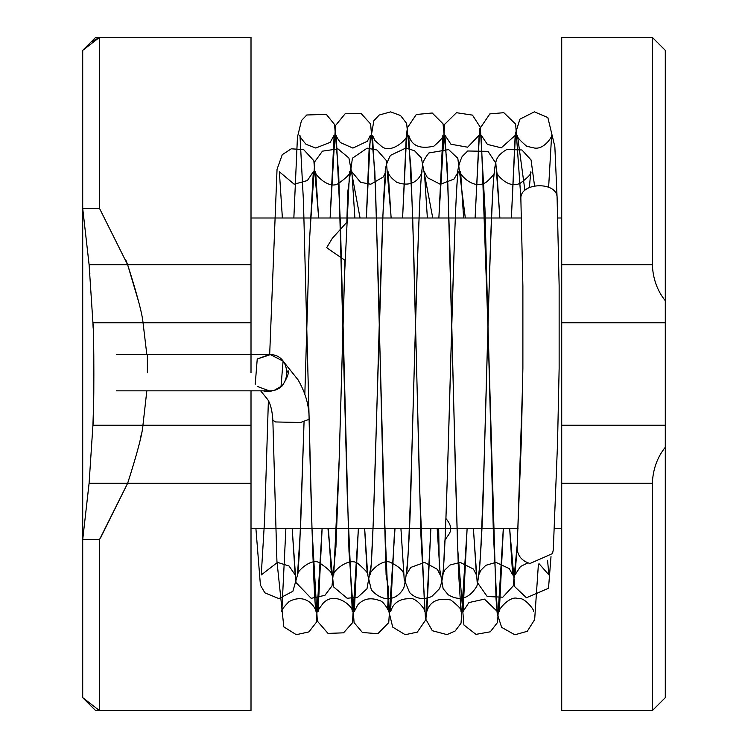 <?xml version="1.0" encoding="UTF-8"?>
<svg xmlns="http://www.w3.org/2000/svg" width="748" height="748" viewBox="0 0 748 748"><rect width="100%" height="100%" fill="white"/><g stroke="black" fill="none" stroke-linecap="round" stroke-linejoin="round"><path stroke-width="1.12" d="M90.807 705.757L95.66 710.6L99.54 710.6L82.71 697.65L82.71 50.35L99.54 37.4L251.01 37.4L251.01 322.781L143.046 322.781L146.832 354.58L143.046 322.781L92.93 322.781L89.106 264.773L82.71 208.449L82.71 50.35L95.66 37.4L99.54 37.4L99.54 208.449L99.54 37.4L91.462 41.841M100.606 537.812L127.665 483.227L99.54 539.532L99.54 710.6L251.01 710.6L251.01 390.83L269.14 390.83C292.505 391.821 292.505 353.589 269.14 354.58L257.228 359.04M665.29 232.039L665.29 50.359L652.34 37.4L561.72 37.4L561.72 710.6L652.34 710.6L665.29 697.66L658.38 704.56M269.14 354.58L251.01 354.58L251.01 322.781M138.689 301.902L127.656 264.773L99.54 208.449L82.71 208.449L89.068 264.353M652.34 37.4L652.34 264.773C652.976 278.78 657.296 290.766 665.29 300.743L665.29 247.541M561.72 483.217L652.34 483.217L652.34 710.6M665.29 50.359L665.29 322.781L561.72 322.781M652.34 483.217C652.976 469.22 657.296 457.234 665.29 447.257L665.29 697.641M251.01 425.219L142.943 425.219L146.832 390.83L142.943 425.219C142.457 433.475 137.361 452.811 127.665 483.227C137.183 453.503 142.27 434.167 142.943 425.219L92.93 425.219C94.155 420.105 94.173 328.466 92.93 322.781M665.29 447.257L665.29 322.781M251.01 372.71L251.01 372.71C251.01 396.075 251.01 396.075 251.01 372.71L251.01 354.58L116.37 354.58M255.227 384.322L257.237 359.031L270.393 354.627L283.081 361.125L281.033 386.379L275.432 389.699M257.228 386.37L269.14 390.83M90.835 705.775L82.804 697.781M140.718 437.141L141.138 435.121M125.982 260.416L125.664 259.603M125.589 259.416L127.656 264.773C137.09 294.366 142.223 313.702 143.046 322.781M99.54 539.551L82.71 539.551L89.059 483.647M251.01 483.227L89.096 483.217L92.93 425.219L89.096 483.217L82.71 539.532M92.93 425.116L93.715 400.339M93.145 328.204L92.425 311.925M89.863 273.562L89.106 264.773L251.01 264.773M99.54 710.6L82.71 697.65M652.34 264.773L561.72 264.773M561.72 425.219L665.29 425.219M517.092 547.919L521.347 440.563L522.889 367.932L522.889 285.988L520.86 198.688C519.86 182.157 557.466 181.081 557.101 197.771L559.139 285.558L559.139 368.381L557.531 443.424L553.286 549.817L552.538 553.548L529.977 563.496C522.01 561.047 517.71 556.007 517.074 548.359L514.989 574.941L520.468 566.535L527.929 562.823M285.867 528.705L281.837 611.471C280.837 610.929 283.23 607.638 289.009 601.607C307.484 591.892 316.217 609.358 316.011 611.471C314.291 605.908 311.336 519.58 309.092 419.338L300.472 422.498L275.545 421.956L272.852 420.198M147.403 372.71L147.403 354.58M251.01 217.995L521.478 217.995M557.737 217.995L561.72 217.995M251.01 528.705L518.046 528.705M554.343 528.705L561.72 528.705M255.919 528.705L260.416 585.114L264.876 592.855L278.92 598.606L292.889 591.285L297.947 573.492L299.602 548.845L304.053 421.872L300.584 526.742L297.498 574.941C295.563 572.5 312.187 556.503 320.107 563.281C328.886 569.303 332.664 573.192 331.439 574.941L328.437 528.705M360.05 217.995L348.914 158.024L337.974 148.889L322.444 151.152L314.749 161.699L309.401 240.884L304.847 393.981L309.251 245.55L313.309 171.769L307.381 180.539L294.151 184.204L279.369 171.769L282.379 217.995M268.382 400.806L264.642 519.187L261.248 574.941L277.527 562.384L289.037 566.002L295.189 574.941L292.197 528.705L295.993 582.561L311.196 598.325L324.903 595.352L332.009 585.899L335.936 546.807L338.938 467.472L344.426 277.704L349.559 171.76C350.784 173.34 347.175 177.164 338.751 183.241C329.335 190.385 313.506 173.545 315.619 171.76L318.62 217.995M269.673 354.589L277.041 169.319L282.258 154.686L291.252 148.815L303.632 149.609L313.842 160.708L318.676 217.995M354.879 217.995L351.869 171.76L360.555 182.306L370.756 184.232L383.322 176.967L385.809 171.76L382.948 214.601L373.317 521.636L371.204 564.731L366.988 588.779L357.694 597.231L347.156 598.269L333.543 586.862L327.979 528.705M391.176 217.995L386.249 160.455L377.011 150.011L367.128 148.169L352.411 158.221L347.689 192.423L346.848 222.212L332.243 238.416L326.661 247.7L344.978 260.304L339.181 459.281L333.748 574.932C331.654 571.893 350.214 555.484 358.769 564.273C365.819 570.359 368.792 573.912 367.689 574.941L364.678 528.705M391.129 217.995L388.119 171.769C388.483 174.761 391.344 178.258 396.702 182.26C416.14 189.478 421.835 173.199 422.059 171.76C419.217 178.688 414.934 347.091 411.503 465.303C410.1 532.931 407.604 573.557 404.004 587.189C399.993 596.773 386.183 605.992 371.382 589.966L367.128 572.407L364.641 528.705M432.774 217.995L421.386 157.968L414.504 150.694L405.743 148.095L390.456 155.378C386.482 162.961 384.771 169.076 385.314 173.723C380.199 225.279 374.421 564.375 369.989 574.941C368.222 572.949 382.985 557.129 391.662 563.001C399.451 566.937 403.546 570.92 403.939 574.941L400.937 528.705L404.21 579.569L409.624 592.594C415.841 598.839 423.237 600.139 431.811 596.474L439.562 588.648C442.264 581.458 443.667 573.174 443.779 563.786L444.564 544.039C443.237 535.951 458.028 533.006 445.93 518.542C449.969 408.698 454.868 179.38 458.309 171.76L454.036 179.062L440.338 184.307L427.379 177.641L424.368 171.76L427.37 217.995M465.312 217.995L457.823 158.333L448.622 149.6L428.894 152.957C424.219 158.987 422.106 163.279 422.545 165.85C416.758 193.106 411.045 561.944 406.239 574.941L410.746 567.414L424.584 562.421L437.384 569.322L440.189 574.941L437.178 528.705M463.629 217.995L460.618 171.769C456.953 170.862 472.699 192.04 486.892 181.736C492.904 175.939 495.466 172.61 494.559 171.769C491.801 178.538 487.612 338.863 484.274 456.645C482.638 528.724 480.188 571.883 476.925 586.105C469.295 598.69 459.74 601.588 448.258 594.791L443.143 588.704L439.263 566.582L438.693 528.705M499.879 217.995L495.84 163.204L488.014 151.348L467.696 150.993L462.133 156.538C458.72 164.083 457.178 170.965 457.514 177.192C452.521 237.004 446.808 564.974 442.489 574.941L444.751 570.07L450.072 565.02L460.16 562.384L473.409 569.041L476.429 574.941L473.428 528.705M522.702 380.769L517.345 543.572L513.259 585.88L502.815 597.185L487.21 596.53L477.168 582.196L473.409 528.705M534.54 185.831L531.061 159.969L521.926 149.974L506.789 149.497C500.309 153.265 496.691 157.417 495.924 161.942C491.66 176.846 489.903 264.568 486.826 367.53C484.199 467.678 480.749 569.929 478.739 574.941L480.852 570.285L485.891 565.292L495.943 562.374L509.304 568.611L512.679 574.941L509.669 528.705L514.708 586.656L526.424 597.755L548.499 588.274L551.005 556.596M499.86 217.995L496.868 171.76C493.802 170.881 507.378 190.338 520.515 183.045C528.406 177.136 531.837 173.377 530.809 171.76L529.35 187.514M539.215 563.899L548.929 574.932L547.545 560.28M524.9 190.422L517.457 135.229C516.185 136.183 519.28 139.876 526.732 146.299L534.708 148.085C545.554 149.553 553.548 133.789 551.631 135.229L548.63 187.206M538.41 564.029L534.661 619.606L527.275 631.293L514.867 634.8L501.637 627.357L497.233 613.669L496.046 598.961L488.519 343.341L481.207 135.229L487.416 144.411L501.291 147.833L515.391 135.229L511.37 217.995L515.222 134.238L519.888 119.175L534.39 111.835L547.845 117.558L554.857 146.692L557.101 197.771M503.357 528.705L499.337 611.471C497.186 610.826 510.342 594.623 518.102 598.699C524.152 596.343 535.166 610.882 533.511 611.471M520.879 198.108L515.653 124.131L503.815 112.686L489.856 113.902L479.692 128.89L475.092 217.995M438.87 217.995L442.891 135.229C444.031 136.267 441.021 139.923 433.859 146.178C421.246 149.002 413.251 146.393 409.867 138.352L408.717 135.229L412.578 213.021L420.946 535.839L425.472 618.605L432.325 630.723L446.958 634.613L455.167 631.003L461.039 623.187L467.107 528.705L463.087 611.471L468.94 602.561L484.48 599.139L497.261 611.462L493.371 532.838L484.956 208.786L480.328 127.3L472.502 115.127L456.467 112.705L444.593 124.402L438.842 217.995M503.292 528.705L497.588 622.392L490.305 631.798L475.952 634.369L463.9 624.973L457.58 547.517L447.874 185.018L444.957 135.229L450.932 144.233L467.64 147.197L479.141 135.229L475.12 217.995M430.867 528.705L426.837 611.481L427.491 609.452C431.138 600.878 438.898 597.717 450.773 599.971C458.805 606.235 462.227 610.069 461.011 611.471L458.449 570.659L455.569 478.561L449.8 245.568L447.014 163.345L443.031 123.803L432.222 113.004L416.299 114.5L407.426 127.702L406.286 136.136L402.592 217.995L406.641 135.238C409.39 137.034 391.363 155.444 381.181 146.028L374.926 140.54L372.467 135.238L375.636 191.984L386.099 574.838L388.605 589.564L387.735 606.824L392.709 627.114L405.22 634.706L417.3 632.125L425.921 619.578L430.876 528.705M394.617 528.705L390.587 611.481L392.345 607.254C395.963 601.345 401.751 598.503 409.736 598.737C415.869 596.698 426.079 610.63 424.761 611.481L419.497 485.162L413.906 258.443L410.886 166.982L406.65 123.485L400.563 115.529L390.615 111.873L379.264 115.014L373.878 120.671L369.157 147.936L366.352 217.995M358.357 528.705L354.337 611.481L357.591 605.132C363.294 598.634 370.69 597.138 379.769 600.672C383.397 600.896 389.278 611.312 388.511 611.481L383.415 491.539L378.002 271.365L374.832 171.311L370.587 123.962L361.265 113.668L345.174 113.743L335.469 125.571L330.12 217.995L334.141 135.229L330.223 142.335L315.759 148.039L306.054 144.327C301.098 138.548 299.069 135.519 299.967 135.229L303.473 201.838L311.991 528.509L317.32 621.074L328.026 633.416L343.566 632.827L352.439 622.822L358.395 528.705M322.117 528.705L318.087 611.481C317.311 611.387 319.003 608.638 323.164 603.234C334.945 590.406 353.589 606.609 352.261 611.481L347.296 496.41L338.741 175.023L334.543 124.495L326.296 114.351L306.783 114.996L301.472 120.522L297.442 137.183L293.852 217.995M395 528.705L388.745 622.654L377.834 633.706L362.415 632.49L354.084 622.598L348.998 551.482L340.405 223.53L336.217 135.229C335.562 135.164 336.937 137.604 340.34 142.559L352.897 148.085L367.418 141.222L370.391 135.238L366.37 217.995M322.07 528.705L316.385 622.28L308.896 631.91L296.301 634.678L283.819 626.899L276.91 560.869L272.852 420.217C271.823 403.209 266.942 398.665 267.242 398.955L260.631 390.83M309.092 419.338C309.27 405.93 305.567 392.728 297.994 379.75L283.081 361.125M287.251 372.167L288.055 370.597C289.139 372.953 287.195 378.03 282.239 385.846C275.545 390.699 269.336 392.391 263.595 390.914L264.278 390.83M116.37 390.83L251.01 390.83"/></g></svg>
